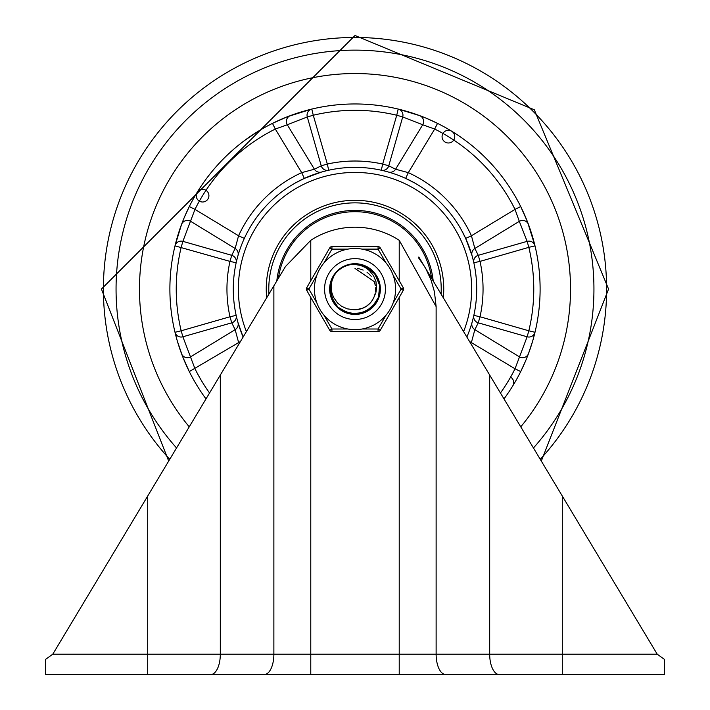 <?xml version="1.0" encoding="UTF-8"?>
<svg xmlns="http://www.w3.org/2000/svg" width="710" height="710" viewBox="0 0 710 710"><rect width="100%" height="100%" fill="white"/><g stroke="black" fill="none" stroke-linecap="round" stroke-linejoin="round"><path stroke-width="1.06" d="M424.571 266.587L418.82 258.227L418.82 257.002L426.071 269.188L431.077 280.122L434.413 291.677L436.126 306.596L436.126 654.212L489.687 654.212L489.687 375.066L424.571 266.587M45.644 659.288L52.762 654.212L45.644 659.288L45.644 674.5L147.698 674.5L147.698 496.041L52.762 654.212L273.874 654.212L273.874 285.828L285.429 266.587L310.776 240.308L310.776 280.716M399.224 280.716L399.224 240.308A81.144 81.144 0 0 0 310.776 240.308M399.224 240.308L436.126 306.596M147.698 496.041L273.874 285.828M489.687 375.066L657.238 654.212L664.356 659.288L664.356 674.5L147.698 674.5M664.356 659.288L657.238 654.212L489.687 654.212A20.288 9.523 -90 0 0 499.21 674.5L445.649 674.5A20.288 9.523 -90 0 1 436.126 654.212L399.224 654.212L399.224 297.428M562.302 496.041L562.302 674.5L499.21 674.5M355 73.538A215.538 215.538 0 0 0 189.242 426.834A215.538 215.538 0 0 1 355 73.538A215.538 215.538 0 0 1 520.758 426.834A215.538 215.538 0 0 0 355 73.538M443.315 297.818A88.75 88.75 0 0 0 355 200.318A88.75 88.75 0 0 0 266.685 297.818M413.815 113.556L414.32 113.724M296.185 113.556L294.898 113.99M414.108 182.674L405.623 178.387M401.576 176.621L397.52 175.024M458.749 225.425L457.639 223.65M469.079 246.645L467.446 242.492M473.366 260.712L473.836 262.753L480.022 261.386L528.826 247.346L527.122 241.356L478.256 255.316L474.848 248.482L471.431 235.764L465.662 238.4L461.402 229.96M240.921 331.49L242.554 335.652M248.598 229.96L245.873 235.17M245.296 236.35L244.338 238.4L238.569 235.764L235.152 248.482A6.337 6.328 -164.1 0 1 237.965 255.636L238.081 255.236M312.577 174.988L308.424 176.621M326.644 170.711L328.686 170.24L327.319 164.046L313.27 115.242L307.288 116.946L321.239 165.812L314.406 169.22L301.688 172.645L304.333 178.405L295.892 182.674M427.793 118.881L431.84 120.665M512.824 192.348L513.996 194.274M521.335 207.844L522.471 210.213M522.977 211.296L523.829 213.177M524.903 215.609L525.24 216.39M526.545 219.523L526.731 219.985M527.592 222.168L528.045 223.348M528.808 225.381L529.172 226.375M530.077 228.966L530.512 230.253M530.512 347.891L530.361 348.335M525.196 361.869L523.403 365.907M523.19 366.387L521.016 370.948M188.78 370.531L187.476 367.807M187.058 366.91L186.171 364.967M185.097 362.535L184.76 361.745M183.455 358.621L183.269 358.159M182.408 355.976L181.955 354.796M181.174 352.719L180.89 351.929M179.674 348.45L179.488 347.891M179.488 230.253L179.657 229.747M184.804 216.275L186.597 212.237M273.545 122.848L276.261 121.543M277.157 121.126L279.101 120.238M281.533 119.165L282.323 118.827M285.447 117.523L285.917 117.336M288.1 116.475L289.281 116.023M291.304 115.268L292.307 114.905M504.002 398.905A185.106 185.106 0 0 0 355 103.962A185.106 185.106 0 0 0 205.998 398.905M398.212 109.074A6.337 6.221 103.5 0 1 402.712 116.946L396.73 115.242L382.681 164.046L388.76 165.812L402.712 116.946L422.716 124.765A6.337 6.23 110.4 0 0 419.601 115.606L398.212 109.074L396.73 115.242A178.769 178.769 0 0 0 313.27 115.242L311.788 109.074L287.958 116.529M286.805 116.981L272.48 123.371L275.311 129.051L287.284 124.765A6.337 6.23 69.6 0 1 290.399 115.606M209.548 393.003A178.769 178.769 0 0 1 194.975 368.765L182.878 336.788L181.174 330.798L175.006 332.28A6.337 6.221 166.5 0 0 182.878 336.788L231.744 322.828A6.337 6.319 167.5 0 0 236.164 315.382L229.978 316.758A128.057 128.057 0 0 1 229.978 261.386L236.164 262.753A6.337 6.319 12.5 0 0 231.744 255.316L235.152 248.482L190.697 221.351A6.337 6.23 20.4 0 0 181.529 224.475L175.006 245.864L229.978 261.386L231.744 255.316L182.878 241.356L194.975 209.379L189.304 206.557L184.671 216.603M183.943 218.334L181.582 224.324M175.006 332.28L176.213 337.028M177.544 341.732L182.461 356.109M182.914 357.263L189.304 371.587L240.45 341.519M533.787 337.028L534.994 332.28A6.337 6.221 -166.5 0 1 527.122 336.788L528.826 330.798L480.022 316.758L478.256 322.828L527.122 336.788L515.025 368.765L520.696 371.587L525.329 361.541M526.057 359.81L528.417 353.82M470.836 343.658A128.057 128.057 0 0 0 471.431 342.38L474.848 329.662L519.303 356.784A6.337 6.23 -159.6 0 0 528.471 353.669L532.456 341.732M534.994 332.28L528.826 330.798A178.769 178.769 0 0 0 528.826 247.346L534.994 245.864L527.539 222.035M527.086 220.881L520.696 206.557L515.025 209.379L519.303 221.351A6.337 6.23 159.6 0 1 528.471 224.475M405.667 178.405L408.312 172.645L434.689 129.051A178.769 178.769 0 0 1 515.025 209.379L471.431 235.764A128.057 128.057 0 0 0 408.312 172.645L395.594 169.22L422.716 124.765L434.689 129.051L437.52 123.371L427.464 118.739M425.743 118.011L419.752 115.659M328.686 170.24A6.337 6.319 -102.5 0 1 321.239 165.812L327.319 164.046A128.057 128.057 0 0 1 382.681 164.046L381.314 170.24A6.337 6.319 102.5 0 0 388.76 165.812L395.594 169.22A6.337 6.328 -74.1 0 1 388.441 172.042M304.333 178.405L321.559 172.042A6.337 6.328 -105.9 0 1 314.406 169.22L287.284 124.765L307.288 116.946A6.337 6.221 -103.5 0 1 311.788 109.074M243.139 337.037A121.712 121.712 0 0 1 355 167.356A121.712 121.712 0 0 1 466.86 337.037A121.712 121.712 0 0 0 355 167.356A121.712 121.712 0 0 0 243.139 337.037L237.965 322.509A6.337 6.328 164.1 0 1 235.152 329.662L238.569 342.38A128.057 128.057 0 0 0 239.163 343.658M465.662 238.4L472.035 255.636A6.337 6.328 -15.9 0 1 474.848 248.482L519.303 221.351L527.122 241.356A6.337 6.221 -13.5 0 1 534.994 245.864M472.035 322.509A6.337 6.328 15.9 0 0 474.848 329.662L478.256 322.828A6.337 6.319 -167.5 0 1 473.836 315.382L480.022 316.758A128.057 128.057 0 0 0 480.022 261.386L478.256 255.316A6.337 6.319 -12.5 0 0 473.836 262.753M175.006 245.864A6.337 6.221 13.5 0 1 182.878 241.356L181.174 247.346A178.769 178.769 0 0 0 181.174 330.798L229.978 316.758L231.744 322.828L235.152 329.662L190.697 356.784A6.337 6.23 -20.4 0 1 181.529 353.669M500.452 393.003A178.769 178.769 0 0 0 515.025 368.765L469.55 341.519M510.579 377.116A6.337 6.221 31.5 0 1 512.824 385.796M433.189 280.929A78.606 78.606 0 0 0 276.811 280.929M268.93 294.064A86.212 86.212 0 0 1 355 202.856A86.212 86.212 0 0 1 441.07 294.064M278.418 278.258A77.337 77.337 0 0 1 431.582 278.258M357.689 264.235L359.082 264.431M369.085 268.442L370.363 269.374M377.312 277.841L378.359 280.237M379.974 289.742L379.894 291.064M379.885 291.171L379.255 295.049M374.117 272.995L375.466 274.752M379.477 284.08L379.877 286.858M378.572 297.33L379.717 292.68M372.493 306.906L370.052 309.001M361.248 313.261L358.701 313.776M348.938 313.305L345.14 312.018M338.555 307.874L335.377 304.519M331.206 296.682L330.283 292.68M330.407 284.683L331.366 280.991M344.891 266.232L348.219 265.034M343.684 266.8L344.953 266.206M335.892 272.986L337.09 271.664M346.072 265.744L347.971 265.105M360.671 264.741L362.038 265.105M371.605 270.412L372.342 271.096M378.687 281.151L378.945 281.95M379.823 291.881L379.752 292.44M379.69 292.875L379.433 294.26M374.871 304.208L373.984 305.3M365.224 311.859L358.807 313.758M353.092 313.98L351.69 313.829M341.421 310.039L339.575 308.717M333.052 301.005L332.422 299.753M330.017 289.068L330.114 286.929M333.061 277.131L334.055 275.462M341.43 268.105L343.17 267.075M353.101 264.164L354.503 264.093M379.957 288.065L379.983 289.085M369.404 309.48L367.372 310.776M345.69 312.249L344.767 311.859M330.487 293.851L330.31 292.866M337.658 271.087L338.395 270.412M345.823 265.842L351.69 264.271L357.361 264.209M370.096 269.17L374.028 272.826L377.134 277.495M379.743 292.476L378.962 296.203L375.377 303.516M343.924 266.685L345.726 265.877M359.544 264.51L360.911 264.803M369.892 269.019L372.635 271.38M376.469 276.296L379.007 282.189M379.096 295.644L375.714 303.081L373.14 306.232M360.085 313.527L354.503 314.086L349.027 313.323M337.188 306.587L333.727 302.238L331.171 296.549M330.683 283.37L332.386 278.373L335.298 273.723M330.931 295.733L330.487 293.878M330.603 283.707L331.641 280.237M336.575 272.205L337.898 270.874M345.477 265.975L348.086 265.07M332.866 300.649L332.245 299.38M330.026 288.659L330.088 287.257M333.256 276.776L334.543 274.743M341.767 267.883L343.871 266.711M353.5 264.138L354.911 264.093M352.905 264.182L364.683 266.046L374.507 273.474L379.593 284.683L378.696 296.966L372.04 307.332L361.248 313.261L348.93 313.305L338.093 307.457L331.366 297.144L330.452 284.47M344.235 266.534L346.453 265.602M359.109 264.431L362.961 265.398M370.38 269.392L373.194 271.957M377.915 279.128L379.158 282.731M375.794 302.904L365.765 311.61L353.686 314.015L350.891 313.705M342.788 310.865L339.62 308.752M333.86 302.38L332.085 299.008M330.07 290.665L330.123 286.858M332.342 278.56L334.206 275.24M340.117 269.01L343.338 266.987M351.512 264.342L353.908 264.12M360.485 264.706L366.325 266.809M371.463 270.288L375.581 274.93M378.439 280.432L379.841 286.476M374.986 304.058L373.451 305.912L363.165 312.675L350.891 313.714L339.62 308.752L336.806 306.179M333.15 301.173L330.842 295.413M330.026 289.263L330.753 283.095M332.972 277.299L335.928 272.942M341.27 268.202L345.956 265.788M373.398 298.44L375.865 292.715L376.628 287.745L375.963 281.604L373.531 275.693L369.28 270.457L365.322 267.51L359.784 265.123L353.314 264.155L362.118 265.132M367.594 267.501L372.484 271.238M376.353 276.119L378.883 281.764M379.948 287.852L379.468 294.073M377.471 299.966L376.336 302.061L367.531 310.678L355.692 314.042L343.675 311.335L340.418 309.356M335.874 305.131L334.41 303.214L330.159 291.659L331.934 279.474L333.664 276.083M337.525 271.22L341.661 267.954M348.175 265.043L353.376 264.147M355 264.093L365.419 266.374L375.004 274.113L379.717 285.482L378.43 297.73L371.445 307.874L360.458 313.447L348.148 313.092L337.507 306.897L331.108 296.372L330.523 284.071L334.259 275.161L331.961 280.903L331.18 286.485L331.898 292.795L333.576 297.348L337.427 302.868L341.625 306.321L347.323 308.85L353.03 309.622A20.643 20.643 0 0 0 373.779 297.641L372.945 299.274M343.285 267.013L348.628 264.919M357.165 309.604L361.798 308.566M366.733 306.054L370.283 302.948M353.198 309.64L357.938 309.507M363.245 307.998L367.265 305.673M359.464 309.223L363.946 307.678M368.552 304.643L369.44 303.827M355.515 309.711L360.21 309.045M365.313 306.951L366.351 306.321M372.608 299.851L373.211 298.795M361.701 308.601L365.978 306.551M357.831 309.516L359.029 309.32M375.475 291.721L375.599 287.754M375.324 285.447L374.25 281.621L355 268.424M353.864 309.684L355.08 309.72M374.587 295.6L375.12 293.683M371.117 276.181L369.803 274.69M369.049 304.2L370.478 302.735M356.189 309.684L357.396 309.578M365.89 306.605L366.901 305.939M356.828 309.631L363.032 308.087M371.578 301.368L373.877 297.472M354.53 309.711L355.408 309.711M364.452 307.421L365.224 307.004M372.075 300.676L372.555 299.939M360.76 308.894L362.428 308.335M370.079 303.17L370.691 302.487M371.09 302.007L371.623 301.315M355.204 309.711L356.571 309.658M365.038 307.111L366.218 306.4M372.439 300.117L373.132 298.937M361.399 308.699L362.686 308.229M370.025 303.232L370.904 302.229M368.472 273.43L367.061 272.32M359.366 268.895L357.6 268.593M353.544 309.666L354.76 309.711M374.543 295.715L375.155 293.523M375.35 285.624L374.96 283.805M374.96 283.796L374.631 282.695M371.215 276.296L368.596 273.536M363.147 270.102L360.325 269.125M353.314 264.155A24.974 24.974 0 0 0 334.268 275.152M324.568 289.068A30.432 30.432 0 0 1 370.212 262.718A30.432 30.432 0 0 1 370.212 315.426A30.432 30.432 0 0 1 324.568 289.068A30.432 30.432 0 0 1 378.261 269.454A30.432 30.432 0 0 1 365.446 317.654A30.432 30.432 0 0 1 324.568 289.068A30.432 30.432 0 0 1 378.261 269.454A30.432 30.432 0 0 1 365.446 317.654A30.432 30.432 0 0 1 324.568 289.068M329.644 289.068A25.356 25.356 0 0 0 367.682 311.033A25.356 25.356 0 0 0 367.682 267.111A25.356 25.356 0 0 0 329.644 289.068M347.856 329.005L331.943 329.005L329.742 330.274L306.685 290.337A2.538 2.538 0 0 1 306.685 287.807L329.742 247.87L306.685 287.807L308.885 289.068L316.837 275.294M331.943 246.601A2.538 2.538 0 0 0 329.742 247.87L331.943 249.13L347.856 249.13A40.568 40.568 0 0 0 323.982 262.913L331.943 249.13L331.943 246.601L378.057 246.601A2.538 2.538 0 0 1 380.258 247.87L378.057 249.13L386.018 262.913A40.568 40.568 0 0 0 314.432 289.068A40.568 40.568 0 0 0 368.925 327.177A40.568 40.568 0 0 0 386.018 262.913A40.568 40.568 0 0 0 314.432 289.068A40.568 40.568 0 0 0 368.925 327.177A40.568 40.568 0 0 0 386.018 262.913M386.018 315.231L378.057 329.005L378.057 331.543L331.943 331.543L378.057 331.543A2.538 2.538 0 0 0 380.258 330.274L403.315 290.337L401.114 289.068L393.162 302.851M403.315 290.337A2.538 2.538 0 0 0 403.315 287.807L380.258 247.87M323.982 315.231L331.943 329.005L331.943 331.543A2.538 2.538 0 0 1 329.742 330.274M220.313 375.066L220.313 654.212A20.288 9.523 -90 0 1 210.79 674.5M310.776 297.428L310.776 654.212L399.224 654.212L399.224 674.5M264.351 674.5A20.288 9.523 -90 0 0 273.874 654.212L310.776 654.212L310.776 674.5M533.45 447.974A238.942 238.942 0 0 0 355 50.135A238.942 238.942 0 0 0 176.55 447.974M540.257 459.317A251.606 251.606 0 0 0 355 37.461A251.606 251.606 0 0 0 169.743 459.317M246.397 331.614A116.644 116.644 0 0 1 355 172.432A116.644 116.644 0 0 1 463.603 331.614M301.688 172.645A128.057 128.057 0 0 0 238.569 235.764L194.975 209.379A178.769 178.769 0 0 1 275.311 129.051L301.688 172.645M362.144 249.13L378.057 249.13L378.057 246.601M316.837 302.851L308.885 289.068L306.685 290.337M380.258 330.274L378.057 329.005L362.144 329.005M393.162 275.294L401.114 289.068L403.315 287.807M168.687 461.074L101.432 289.068L355 35.5L534.302 109.766L608.568 289.068L541.313 461.074M451.72 131.243A6.337 6.337 0 0 0 442.073 136.48A6.337 6.337 0 0 0 451.436 142.222A6.337 6.337 0 0 0 451.72 131.243M197.176 192.348A6.337 6.337 0 0 0 202.412 202.004A6.337 6.337 0 0 0 208.145 192.641A6.337 6.337 0 0 0 197.176 192.348M258.28 131.243L245.127 140.101"/></g></svg>
